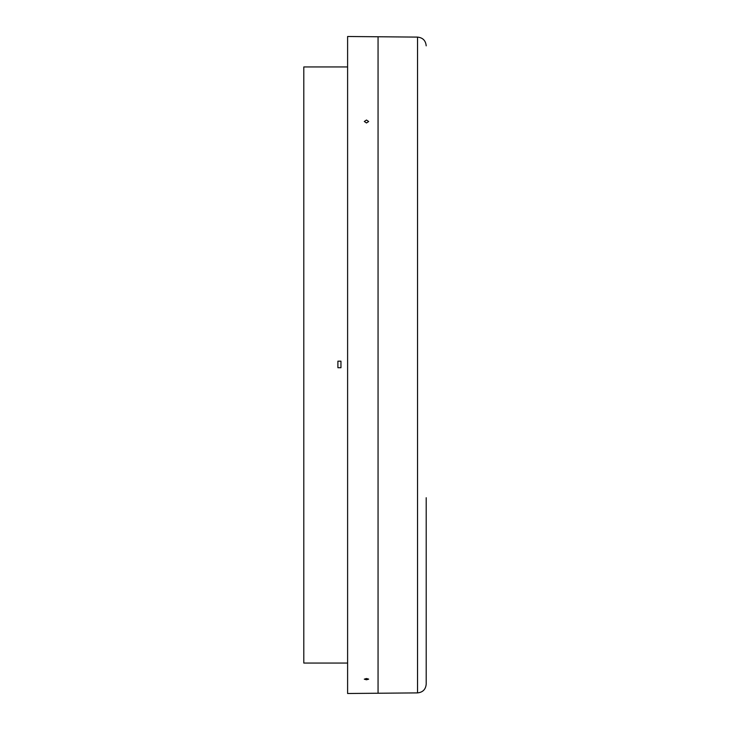 <?xml version="1.0" encoding="UTF-8"?>
<svg xmlns="http://www.w3.org/2000/svg" width="730" height="730" viewBox="0 0 730 730"><rect width="100%" height="100%" fill="white"/><g stroke="black" fill="none" stroke-linecap="round" stroke-linejoin="round"><path stroke-width="1.09" d="M366.487 678.508L368.668 679.137L366.487 679.776L364.297 679.174L366.487 678.508M366.487 120.03L368.668 121.508L366.487 122.959L364.297 121.481L366.487 120.03M378.058 36.765L378.058 693.235L417.533 692.898L417.533 37.102L347.608 36.5L347.608 693.5L378.058 693.235L378.058 46.209M340.956 361.158L337.899 361.158L337.899 367.719L340.956 367.719L340.956 361.158L340.956 365M347.608 663.059L303.799 663.059L303.799 66.941L347.608 66.941M426.201 497.732L426.201 684.156C425.69 689.43 422.807 692.341 417.533 692.898M417.533 37.102C422.807 37.659 425.69 40.57 426.201 45.844"/></g></svg>
